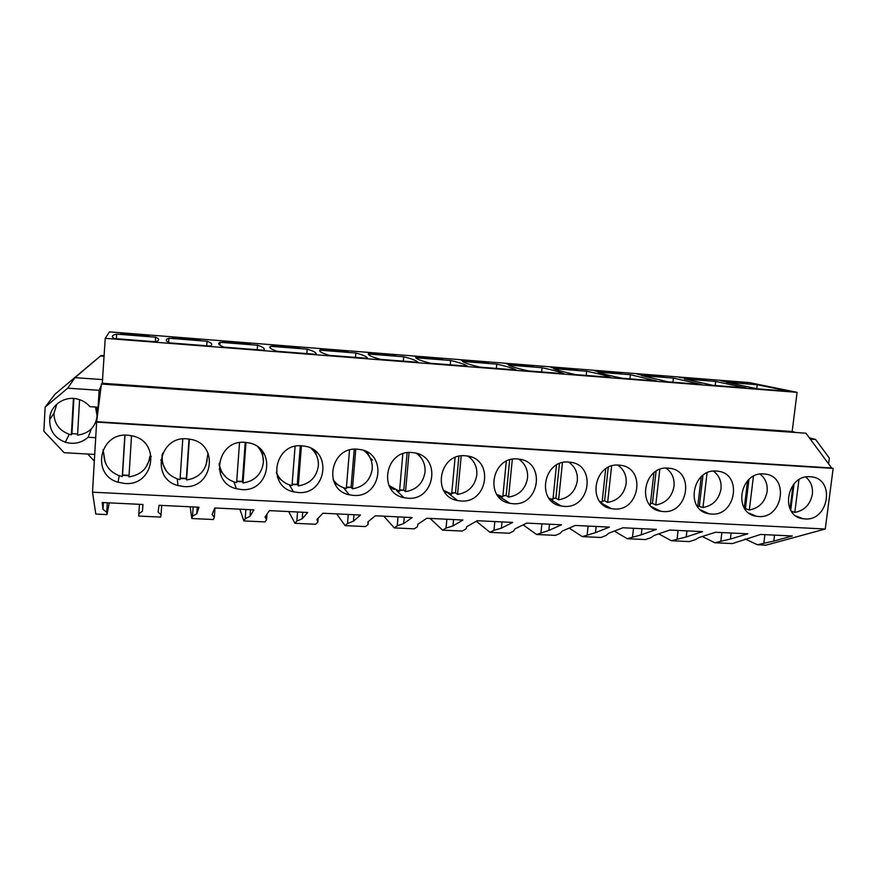 <?xml version="1.0" encoding="UTF-8"?>
<svg xmlns="http://www.w3.org/2000/svg" width="877" height="877" viewBox="0 0 877 877"><rect width="100%" height="100%" fill="white"/><g stroke="black" fill="none" stroke-linecap="round" stroke-linejoin="round"><path stroke-width="1.32" d="M94.727 454.439L64.109 452.685L43.85 431.199L45.144 407.136L54.867 394.31L101.041 355.503L104.199 355.733M96.766 421.694L831.648 467.967L805.93 433.216L101.414 384.038L96.613 422.1L92.513 492.183L95.801 514.075L106.983 514.591L109.23 502.861M105.229 338.325L797.083 392.348L749.364 382.602L109.472 331.857L105.229 338.325L102.225 384.093M94.332 461.127L87.689 454.034M45.144 407.136L67.704 388.16L99.112 390.32L98.125 407.191L89.914 406.654C86.461 402.631 82.065 400.044 76.748 398.892C63.44 395.823 49.452 406.457 49.715 419.513C49.43 430.486 54.626 438.051 65.304 442.216C73.942 444.606 81.561 442.951 88.139 437.25L95.703 437.711M101.041 355.503L74.994 377.658L67.704 388.16M100.734 356.007L104.166 356.27M797.083 392.348L792.161 431.517L795.867 432.504M831.648 467.967L833.15 468.428L825.268 529.006L766.081 545.143L757.399 544.738L745.121 538.96M809.328 437.798L815.621 439.498L829.346 458.101L828.601 463.845M702.28 536.472L714.777 542.764L732.405 543.576L760.611 534.444L792.293 535.979L773.788 541.076L774.534 535.123M658.682 533.863L671.398 540.758L689.333 541.58L695.198 539.728L698.936 537.535L715.555 532.262L747.818 533.819L730.398 539.026L731.122 533.019M614.306 531.089L627.263 538.708L645.516 539.552L650.964 537.667L654.198 535.43L669.655 530.037L702.521 531.626L686.231 536.943L686.943 530.87M569.129 528.107L582.328 536.625L600.909 537.48L605.941 535.562L608.649 533.271L622.911 527.768L656.391 529.39L641.273 534.817L641.953 528.688M523.141 524.863L536.592 534.499L555.514 535.376L560.096 533.413L562.267 531.078L575.268 525.455L609.394 527.11L595.483 532.657L596.152 526.474M476.31 521.234L490.024 532.35L509.285 533.238L513.418 531.232L515.018 528.853L526.726 523.109L561.499 524.786L548.859 530.442L549.495 524.205M430.07 518.417L442.6 530.146L462.212 531.056L465.873 529.006L466.893 526.573L477.241 520.708L512.683 522.418L501.359 528.206L501.984 521.903M383.786 516.169L394.288 527.91L414.273 528.831L417.441 526.737L417.847 524.26L426.803 518.263L462.935 520.006L452.97 525.915L453.573 519.557M336.669 513.889L345.089 525.63L365.446 526.573L368.088 524.424L367.88 521.892L375.367 515.764L412.201 517.551L403.672 523.591L404.242 517.167M288.708 511.565L294.946 523.306L315.687 524.26L317.814 522.078L316.937 519.491L322.9 513.22L360.48 515.04L353.42 521.212L353.968 514.722M239.87 509.197L243.861 520.938L264.997 521.914L266.564 519.677L265.018 517.035L269.392 510.622L307.728 512.486L302.203 518.789L302.729 512.245M190.145 506.785L191.789 518.515L213.33 519.524L214.328 517.233L212.07 514.536L214.799 507.98L253.902 509.877L249.989 516.323L250.482 509.712M106.983 514.591L106.753 512.201L102.993 509.373L102.225 502.521L142.962 504.494L142.447 511.236L138.84 513.703L138.709 516.06L160.666 517.079L161.061 514.744L158.079 511.982L159.088 505.284L199.002 507.213L196.755 513.812L197.215 507.125M191.789 518.515L192.534 516.213L196.755 513.812M243.861 520.938L245.198 518.68L249.989 516.323M294.946 523.306L296.843 521.091L302.203 518.789M345.089 525.63L347.522 523.47L353.42 521.212M394.288 527.91L397.248 525.794L403.672 523.591M442.6 530.146L446.053 528.075L452.97 525.915M490.024 532.35L493.959 530.322L501.359 528.206M536.592 534.499L548.859 530.442M582.328 536.625L595.483 532.657M627.263 538.708L641.273 534.817M671.398 540.758L686.231 536.943M714.777 542.764L730.398 539.026M757.399 544.738L773.788 541.076M92.513 492.183L825.268 529.006M96.613 422.1L833.15 468.428M127.801 435.233C99.518 432.229 90.835 474.764 118.066 482.229L124.819 483.479C154.319 486.275 161.225 441.219 131.978 435.825L127.801 435.233M465.216 455.777C438.774 452.981 431.473 496.239 457.52 500.548L460.94 500.997C487.897 503.573 494.31 459.219 467.32 456.007L465.216 455.777M517.485 458.956C491.449 456.204 484.203 499.309 509.91 503.321L513.034 503.716C539.519 506.248 545.965 462.168 519.414 459.164L517.485 458.956M568.724 462.069C543.093 459.362 535.88 502.291 561.214 506.018L564.097 506.38C590.122 508.868 596.601 465.084 570.488 462.256L568.91 462.267M245.034 442.37C217.189 439.421 209.252 482.679 236.395 488.73L241.592 489.563C270.324 492.293 276.88 447.182 248.246 442.775L245.034 442.37M183.83 486.56C212.968 489.322 219.656 444.179 190.682 439.322L187.042 438.84C158.945 435.869 150.68 478.853 177.932 485.54L183.83 486.56M357.41 449.21C330.212 446.338 322.692 489.75 349.375 494.803L353.53 495.406C381.396 498.048 387.82 453.234 359.965 449.506L357.41 449.21M301.809 445.823C274.271 442.918 266.575 486.296 293.51 491.811L298.147 492.512C326.452 495.198 332.92 450.208 304.659 446.174L301.809 445.823M407.794 498.235C435.189 500.844 441.602 456.237 414.174 452.784L411.861 452.521C385.047 449.693 377.647 493.06 404.023 497.708L407.794 498.235M758.572 516.52C782.843 518.866 789.541 476.332 765.139 474.073L763.834 473.953C739.826 471.398 732.613 513.374 756.445 516.279L758.572 516.52M711.357 514.054C736.055 516.443 742.687 473.58 717.868 471.201L716.465 471.07C692.052 468.471 684.871 510.71 709.076 513.79L711.357 514.054M663.231 511.543C688.368 513.966 694.935 470.785 669.688 468.274L668.186 468.132C643.367 465.49 636.187 507.98 660.765 511.258L663.231 511.543M614.152 508.989C639.728 511.444 646.25 467.956 620.565 465.292L618.943 465.128C593.718 462.453 586.527 505.174 611.488 508.671L614.152 508.989M804.9 518.932C828.743 521.245 835.496 479.028 811.51 476.891L810.293 476.781C786.68 474.26 779.456 515.961 802.915 518.713L804.9 518.932M102.576 383.282L792.161 431.517M116.707 334.126C111.839 335.189 111.05 336.669 114.328 338.555L155.569 341.778C159.636 340.484 159.636 338.95 155.58 337.196L116.707 334.126L116.433 338.719M121.048 333.227L149.002 335.442L148.947 336.044L120.763 333.819L121.048 333.227L121.015 333.841M467.474 366.158L430.793 363.297C421.859 361.061 416.871 359.208 415.841 357.761L450.646 360.502C459.559 362.574 465.172 364.459 467.474 366.158M440.177 358.507L415.106 356.522L417.134 357.268L442.392 359.263L440.177 358.507L440.122 359.088M417.967 362.289C416.63 360.644 411.872 358.814 403.683 356.796L368.241 354.001C368.384 355.393 372.495 357.18 380.574 359.373L417.967 362.289M393.795 354.834L395.68 355.569L369.962 353.53L368.285 352.806L393.795 354.834L393.751 355.415M563.736 373.69L528.392 370.927C517.858 368.592 511.225 366.641 508.496 365.073L542.085 367.726C552.4 369.886 559.614 371.87 563.736 373.69M509 364.536L533.38 366.465L506.303 363.747L509 364.536M462.585 361.445C464.481 362.957 470.302 364.854 480.048 367.145L516.049 369.962C512.826 368.197 506.402 366.257 496.766 364.152L462.585 361.445M485.737 362.113L488.292 362.892L463.473 360.929L461.105 360.162L485.737 362.113L485.683 362.683M263.626 350.23L223.986 347.128C218.669 345.11 217.386 343.499 220.138 342.293L257.575 345.253C263.385 347.128 265.391 348.783 263.626 350.23M223.207 341.92L250.362 344.069L249.605 343.411L222.659 341.274L223.207 341.92M168.91 338.248C165.117 339.388 165.391 340.934 169.71 342.885L210.129 346.042C213.023 344.672 212.004 343.082 207.06 341.263L168.91 338.248L168.636 342.381M200.131 340.101L199.77 339.454L172.33 337.283L172.462 337.908L200.131 340.101M319.776 350.164L355.865 353.014C363.286 354.988 367.167 356.764 367.507 358.342L329.39 355.371C322.199 353.234 318.987 351.502 319.776 350.164L319.732 350.844M346.601 351.096L320.62 349.035L321.936 349.737L348.114 351.809L346.601 351.096L346.547 351.677M316.071 354.33C316.761 352.817 313.802 351.096 307.18 349.178L270.423 346.272C268.669 347.544 270.927 349.21 277.209 351.293L316.071 354.33M299.682 347.972L298.542 347.281L272.089 345.187L273.021 345.867L299.682 347.972M640.923 374.972L664.075 376.803L637.305 374.117L640.923 374.972M701.6 384.466L668.164 381.846L641.515 375.586L673.393 378.108L701.6 384.466M706.16 380.136L679.5 377.461L706.16 380.136M745.921 387.93L715.676 381.44L684.334 378.963L713.078 385.354L745.921 387.93M553.738 368.077L577.702 369.962L550.723 367.266L553.738 368.077M553.617 368.636L586.614 371.245C597.588 373.438 605.558 375.477 610.535 377.34L575.849 374.632C564.558 372.254 557.147 370.258 553.617 368.636M617.77 372.572L621.256 373.416L597.708 371.552L594.376 370.719L617.77 372.572L617.715 373.131M656.478 380.936L630.377 374.709L597.939 372.144C602.247 373.81 610.414 375.849 622.429 378.272L656.478 380.936M789.443 391.328L757.246 384.729L726.43 382.295L757.18 388.807L789.443 391.328M743.236 382.515L747.555 383.402L725.169 381.638L720.993 380.75L743.236 382.515L743.17 383.063M74.994 377.658L102.795 379.62M95.429 422.9L96.569 422.966M102.631 382.284L101.853 384.071M101.239 385.474L99.112 390.32M810.315 439.136L815.621 439.498M720.872 540.934L721.87 532.569M677.099 538.884L678.074 530.442M632.536 536.801L633.49 528.283M587.184 534.674L588.094 526.079M540.988 532.514L541.887 523.843M493.959 530.322L494.814 521.552M446.053 528.075L446.875 519.228M397.248 525.794L398.037 516.86M368.088 524.424L368.34 521.519M347.522 523.47L348.279 514.448M317.814 522.078L318.121 518.252M296.843 521.091L297.555 511.993M266.564 519.677L266.981 514.152M245.198 518.68L245.867 509.482M214.328 517.233L214.975 507.991M192.534 516.213L193.17 506.928M161.061 514.744L161.675 505.404M138.84 513.703L139.443 504.33M106.753 512.201L107.312 502.773M763.878 542.951L764.908 534.652M102.993 509.373L103.409 502.576M142.447 511.236L142.874 504.494M103.037 449.748L105.185 462.332M122.484 475.334L129.029 475.729M145.637 467.726L151.239 456.369M444.453 491.756L447.215 492.622M451.765 493.181L455.591 492.896M471.092 458.726L469.359 456.435M497.38 495.231L509.91 503.321M502.894 495.889L506.215 495.56M520.368 460.293L519.425 459.164M553.036 498.52L555.7 498.213M219.206 469.228L226.102 477.351M236.691 481.605L242.501 481.692M263.407 461.675L262.289 451.173M180.125 478.502L186.406 478.743M206.051 465.128L208.024 453.091M160.809 459.888L166.257 470.938M334.444 482.898L339.98 486.077M346.404 487.557L351.238 487.404M370.039 457.728L367.167 452.061M277.351 476.88L283.995 482.175M292.107 484.619L297.435 484.575M317.759 458.989L315.128 450.964M399.605 490.407L403.946 490.177M421.026 457.761L418.592 454.001M390.166 487.733L394.321 489.498M713.45 471.124C719.14 475.4 721.65 481.352 721.004 488.982C718.976 499.506 712.968 505.689 702.981 507.52L697.829 505.974M650.449 503.562L651.26 503.453M602.203 501.074L603.88 500.866M155.295 341.756L155.58 337.196M450.241 364.81L450.646 360.502M403.299 361.149L403.683 356.796M541.657 371.958L542.085 367.726M530.508 365.665L530.453 366.224M496.36 368.417L496.766 364.152M219.93 345.22L220.138 342.293M257.246 349.726L257.575 345.253M249.605 343.411L249.561 344.003M206.742 345.779L207.06 341.263M199.77 339.454L199.726 340.068M355.503 357.41L355.865 353.014M306.829 353.606L307.18 349.178M270.291 348.037L270.423 346.272M298.542 347.281L298.498 347.884M660.293 375.948L660.238 376.496M672.922 382.219L673.393 378.108M702.115 379.259L702.049 379.807M715.193 385.518L715.676 381.44M574.512 369.151L574.457 369.71M586.176 375.444L586.614 371.245M629.927 378.864L630.377 374.709M756.763 388.73L757.246 384.729M98.75 405.591L98.125 407.191M53.979 413.155L49.715 419.513M91.372 428.842L88.139 437.25M124.83 435.222L122.298 476.529L119.513 475.816C109.154 471.771 103.935 464.372 103.859 453.606M149.89 456.248C148.18 468.033 141.208 474.906 128.952 476.891L131.506 435.726M129.051 475.312L122.539 474.95L122.298 476.529M124.983 435.211L122.539 474.95M162.048 454.856L162.102 457.772M182.778 438.938L180.059 479.609L177.987 479.105C167.463 475.279 162.19 467.89 162.146 456.95L162.738 453.168M207.213 459.537C205.47 471.19 198.586 477.998 186.582 479.96L186.352 478.371L180.158 478.075M189.344 439.081L186.582 479.96M189.015 439.037L186.352 478.371M219.075 464.591L219.754 466.696M239.52 442.655L236.626 482.635L235.102 482.273C225.74 479.215 220.445 472.878 219.217 463.242M257.97 447.04C261.905 451.556 263.703 456.796 263.352 462.749C261.576 474.282 254.79 481.024 243.017 482.975L242.381 481.374L236.724 481.166M245.977 442.447L243.017 482.975M245.231 442.381L242.381 481.374M276.419 472.988L277.088 474.051M312.585 449.726L311.828 448.728M295.089 446.36L292.03 485.584L290.967 485.343C283.896 483.359 279.018 478.985 276.321 472.232M311.149 448.377C316.334 453.069 318.735 458.912 318.351 465.906C316.531 477.318 309.855 483.983 298.29 485.924L297.281 484.323L292.14 484.181M301.447 445.801L298.29 485.924M300.296 445.779L297.281 484.323M349.517 450.076L346.327 488.489L345.615 488.325C340.331 486.998 336.165 484.082 333.139 479.587M363.944 450.581C369.886 455.24 372.648 461.379 372.232 468.987C370.39 480.289 363.802 486.888 352.455 488.818L351.063 487.206L346.437 487.119M355.777 449.167L352.455 488.818M354.242 449.232L351.063 487.206M402.839 453.804L399.528 491.328L388.993 485.507M416.202 453.223C422.55 457.805 425.488 464.076 425.049 472.012C423.174 483.194 416.674 489.739 405.536 491.646L403.793 490.035L399.638 490.002M409.022 452.532L405.536 491.646M407.103 452.74L403.793 490.035M455.086 457.531L451.677 494.102L443.598 490.386M467.792 456.084C474.282 460.589 477.285 466.882 476.814 474.983C474.906 486.044 468.493 492.523 457.564 494.42L455.481 492.808L451.798 492.819M461.192 455.897L457.564 494.42M458.901 456.303L455.481 492.808M506.292 461.291L502.795 496.831L496.897 494.54M518.614 459.055C525.093 463.484 528.075 469.765 527.559 477.888C525.63 488.851 519.305 495.264 508.572 497.138L506.161 495.527L502.927 495.571M512.321 459.263L508.572 497.138M509.669 459.921L506.161 495.527M556.489 465.073L552.927 499.506L548.936 498.191M568.603 462.069C574.972 466.443 577.877 472.67 577.329 480.749C575.378 491.591 569.129 497.95 558.594 499.813L555.865 498.191L553.058 498.257M562.453 462.639L558.594 499.813M559.438 463.615L555.865 498.191M605.689 468.899L602.093 502.137L599.78 501.48M617.748 465.095C623.931 469.436 626.726 475.586 626.145 483.545C624.161 494.277 618 500.581 607.651 502.433L604.615 500.811L602.225 500.888M611.609 466.027L607.651 502.433M608.232 467.386L604.615 500.811M653.924 472.769L650.317 504.703L649.473 504.505M666.027 468.121C671.979 472.418 674.643 478.48 674.029 486.286C672.023 496.919 665.939 503.157 655.777 504.999L652.444 503.376L650.46 503.464M659.8 469.425L655.777 504.999M656.073 471.267L652.444 503.376M701.216 476.726L697.686 506.807M707.07 472.846L702.981 507.52M702.97 475.268L699.375 505.897M760.03 474.106C765.424 478.36 767.792 484.192 767.112 491.624C765.062 502.05 759.131 508.178 749.32 509.986L744.551 508.43M747.588 480.804L744.277 507.991M753.442 476.288L749.32 509.986M748.969 479.445L745.439 508.364M805.766 477.077C810.863 481.298 813.056 487.009 812.354 494.211C810.293 504.549 804.439 510.611 794.792 512.42L791.24 511.028M793.06 485.047L790.045 508.912M798.936 479.763L794.792 512.42M794.058 483.863L790.725 510.184M97.785 413.473L96.821 407.114M96.207 420.861L97.27 417.627M79.577 399.66L77.56 435.167C89.037 433.424 95.549 427.055 97.095 416.06L95.494 407.027M56.862 404.067L53.968 413.297C54.111 423.438 59.11 430.399 68.976 434.181L71.377 434.795L71.947 433.622L77.625 434.027M73.416 398.465L71.377 434.795M73.92 398.498L71.947 433.622M372.561 460.14L370.138 457.915M119.173 475.707L118.066 482.229M447.906 492.929L457.52 500.548M549.561 498.991L561.214 506.018M233.984 481.933L236.395 488.73M177.275 478.886L177.932 485.54M343.477 487.7L349.375 494.803M289.366 484.871L293.51 491.811M396.338 490.396L404.023 497.708M749.002 513.122L756.445 516.279M700.8 510.019L709.076 513.79M651.523 506.687L660.765 511.258M601.129 503.047L611.488 508.671M796.184 516.038L802.915 518.713M69.272 434.268L65.304 442.216"/></g></svg>
